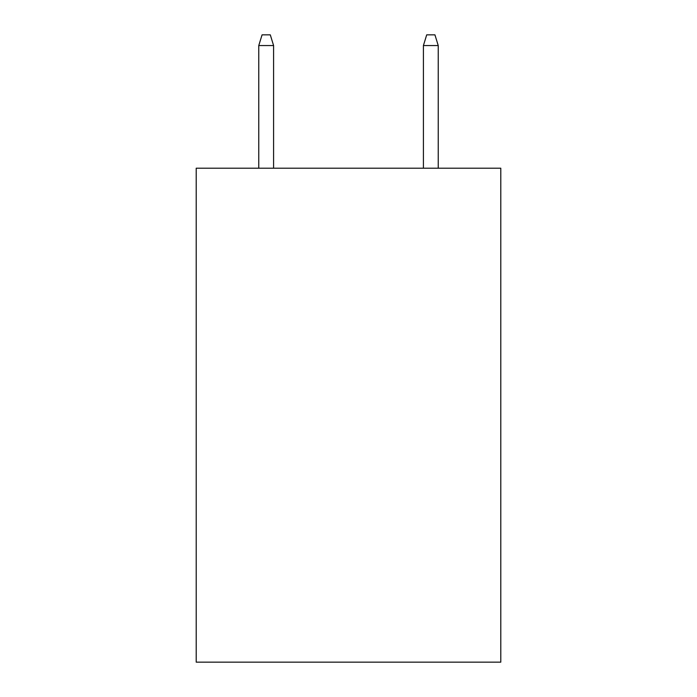 <?xml version="1.0" encoding="UTF-8"?>
<svg xmlns="http://www.w3.org/2000/svg" width="697" height="697" viewBox="0 0 697 697"><rect width="100%" height="100%" fill="white"/><g stroke="black" fill="none" stroke-linecap="round" stroke-linejoin="round"><path stroke-width="1.05" d="M500.794 168.212L500.794 662.15L196.205 662.15L196.205 168.212L500.794 168.212M273.59 168.212L273.59 45.549L258.77 45.549L258.77 168.212M258.77 45.549L262.063 34.85L270.297 34.85L273.59 45.549M423.41 45.549L426.703 34.85L434.937 34.85L438.23 45.549L423.41 45.549L423.41 168.212M438.23 45.549L438.23 168.212"/></g></svg>
